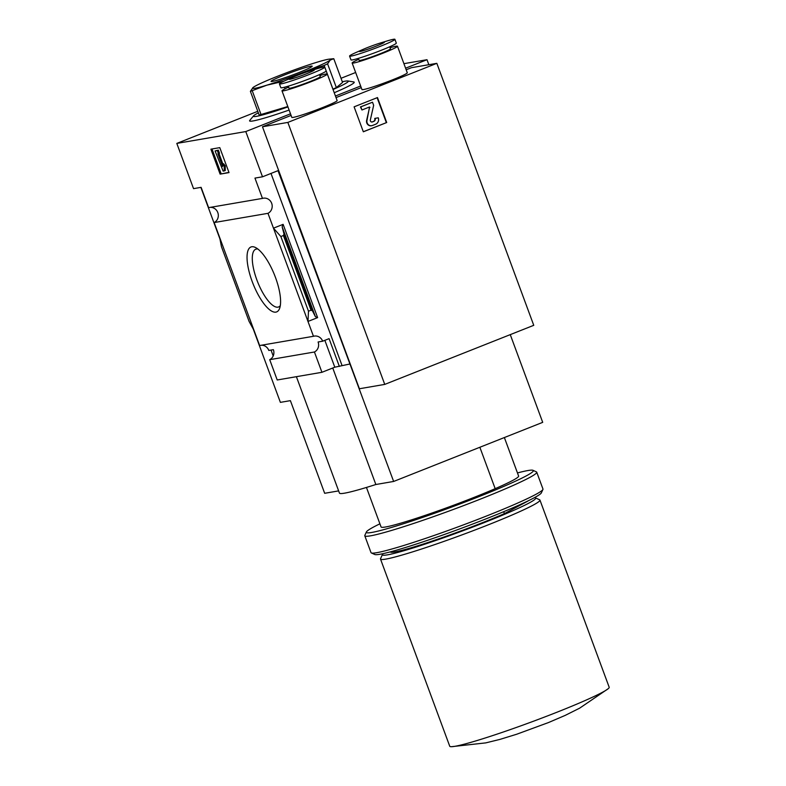 <?xml version="1.0" encoding="UTF-8"?>
<svg xmlns="http://www.w3.org/2000/svg" width="786" height="786" viewBox="0 0 786 786"><rect width="100%" height="100%" fill="white"/><g stroke="black" fill="none" stroke-linecap="round" stroke-linejoin="round"><path stroke-width="1.18" d="M390.298 551.89L390.288 551.89A73.334 4.824 -20.3 0 0 431.426 541.338A73.334 4.824 -20.3 0 0 504.406 513.631L503.698 511.706M495.18 488.676L479.863 447.263M384.747 384.403L287.843 122.419L262.475 126.772L359.389 388.756L384.747 384.403L533.753 325.316L436.839 63.332L411.481 67.684L406.185 69.787M287.843 122.419L436.839 63.332M386.712 122.528L363.329 131.793L354.103 106.837L377.486 97.562L386.712 122.528L363.309 131.714M428.842 64.707L426.995 59.707L405.596 68.195M360.646 86.018L335.445 96.01M290.506 113.832L245.782 131.567L176.811 143.406L193.543 188.64L201.108 187.343L208.614 207.651L262.465 198.406L254.949 178.098L262.514 176.801L245.782 131.567M262.514 176.801L278.008 170.66L393.639 481.454L375.846 484.51A83.336 5.482 159.7 0 1 339.454 493.107L296.391 376.69M510.261 334.63L542.704 422.347L393.639 481.454M262.475 126.772L291.095 115.424M336.035 97.602L361.236 87.61M403.916 63.666L426.995 59.707M273.194 355.96L271.023 350.065M176.811 143.406L257.779 111.298M341.016 78.295L355.645 72.489M261.286 345.25A7.998 7.526 -99.7 0 1 268.812 350.448L273.371 349.662A7.998 7.526 -99.7 0 1 269.706 359.674L277.212 379.982L321.936 372.299L314.429 352A7.998 7.526 80.3 0 0 318.094 341.989L322.653 341.203A7.998 7.526 80.3 0 0 313.467 336.29L307.974 321.445L317.623 317.623L283.117 224.344L282.135 226.761L284.011 234.002L283.402 235.515L280.857 236.527L273.469 228.166L267.977 213.33A7.998 7.526 80.3 0 0 262.465 198.406M269.706 359.674L314.429 352M321.936 372.299L334.797 367.2L349.554 364.075M210.275 207.366A7.998 7.526 -99.7 0 1 214.136 222.566L259.626 345.535L313.467 336.29M322.653 341.203L329.088 338.648L339.356 366.414M270.993 173.441L341.989 365.372M280.857 236.527L308.485 311.207L307.974 321.445L273.469 228.166L283.117 224.344M275.464 277.429A34.928 11.603 68.4 0 1 279.649 308.309A34.928 11.603 68.4 0 1 253.023 283.707A34.928 11.603 68.4 0 1 255.548 247.541A34.928 11.603 68.4 0 1 275.464 277.429M214.136 222.566L267.977 213.33M308.485 311.207L311.03 310.205L283.402 235.515M311.03 310.205L312.415 310.784L315.402 316.699L317.623 317.623M254.133 330.69L249.083 321.415L221.456 246.725L219.628 237.411M219.785 147.64L229.021 172.596L220.119 174.128L210.884 149.173L219.785 147.64M332.753 368.015L375.846 484.51M200.862 187.382L219.923 238.915M253.318 329.196L280.386 402.363L290.398 400.644L324.667 493.294L338.638 490.896M289.11 110.06A55.777 3.675 159.7 0 1 252.994 120.956A55.777 3.675 159.7 0 1 249.791 120.386L253.603 115.827A50.579 3.331 159.7 0 1 258.348 112.83M342.303 81.773A50.579 3.331 159.7 0 1 347.854 80.958L353.729 81.941A55.777 3.675 159.7 0 1 334.237 92.738M280.307 305.636A31.057 10.316 68.4 0 1 278.647 306.953A31.057 10.316 68.4 0 1 257.611 281.889A31.057 10.316 68.4 0 1 255.755 249.221A31.057 10.316 68.4 0 1 257.867 249.034M220.119 174.128L228.942 172.38M224.197 166.249L224.256 170.926L225.277 170.523L225.218 165.846L223.617 163.773L222.595 164.176L224.197 166.249L225.218 165.846M224.256 170.926L223.145 171.122L215.089 150.941L218.341 150.146L217.309 150.558L218.469 153.673L219.491 153.27L218.341 150.146M215.089 150.941L217.309 150.558M218.469 153.673L217.909 153.771L222.625 166.514L222.595 164.176M222.89 164.058L218.97 153.476M211.984 148.986L221.141 173.726M324.854 340.328L334.797 367.2M397.47 46.227L407.286 72.774A24.17 1.592 159.7 0 1 388.991 81.213A24.17 1.592 159.7 0 1 363.427 89.565A24.17 1.592 159.7 0 1 361.953 89.545L352.138 62.998A24.17 1.592 -20.3 0 0 375.354 56.111A24.17 1.592 -20.3 0 0 397.47 46.227A24.17 1.592 -20.3 0 0 395.987 46.217A24.17 1.592 -20.3 0 0 390.033 47.75M327.32 74.051L337.145 100.598A24.17 1.592 159.7 0 1 318.851 109.028A24.17 1.592 159.7 0 1 293.286 117.379A24.17 1.592 159.7 0 1 291.812 117.36L281.987 90.812A24.17 1.592 -20.3 0 0 305.204 83.925A24.17 1.592 -20.3 0 0 327.32 74.051A24.17 1.592 -20.3 0 0 325.846 74.031A24.17 1.592 -20.3 0 0 319.882 75.564M288.619 87.138A24.17 1.592 -20.3 0 0 281.987 90.812M288.265 86.175L289.022 88.209A16.663 1.1 -20.3 0 0 305.037 83.463A16.663 1.1 -20.3 0 0 320.285 76.645L319.529 74.611M293.325 77.048L286.782 79.907A24.17 1.592 -20.3 0 0 279.433 83.906L280.838 87.698A24.17 1.592 -20.3 0 0 304.054 80.801A24.17 1.592 -20.3 0 0 326.17 70.927L324.765 67.134A24.17 1.592 -20.3 0 0 323.292 67.115A24.17 1.592 -20.3 0 0 316.581 68.883L309.763 70.976A13.333 0.874 -20.3 0 0 293.325 77.048A13.333 0.874 -20.3 0 0 289.268 79.258A13.333 0.874 -20.3 0 0 302.07 75.456A13.333 0.874 -20.3 0 0 314.272 70.003A13.333 0.874 -20.3 0 0 313.457 69.993A13.333 0.874 -20.3 0 0 309.763 70.976M279.433 83.906A24.17 1.592 -20.3 0 0 302.649 77.008A24.17 1.592 -20.3 0 0 324.765 67.134M358.77 59.314A24.17 1.592 -20.3 0 0 352.138 62.998M358.416 58.361L359.173 60.394A16.663 1.1 -20.3 0 0 375.177 55.639A16.663 1.1 -20.3 0 0 390.436 48.83L389.679 46.796M363.466 49.233L356.932 52.092A24.17 1.592 -20.3 0 0 349.574 56.091L350.978 59.883A24.17 1.592 -20.3 0 0 374.195 52.986A24.17 1.592 -20.3 0 0 396.311 43.112L394.906 39.32A24.17 1.592 -20.3 0 0 393.432 39.3A24.17 1.592 -20.3 0 0 386.722 41.069L379.903 43.151A13.333 0.874 -20.3 0 0 363.466 49.233A13.333 0.874 -20.3 0 0 359.408 51.444A13.333 0.874 -20.3 0 0 372.22 47.641A13.333 0.874 -20.3 0 0 384.423 42.189A13.333 0.874 -20.3 0 0 383.607 42.179A13.333 0.874 -20.3 0 0 379.903 43.151M349.574 56.091A24.17 1.592 -20.3 0 0 372.8 49.194A24.17 1.592 -20.3 0 0 394.906 39.32M383.146 553.629A81.665 5.374 -20.3 0 0 382.517 554.395L380.552 558.649A85.006 5.59 -20.3 0 0 380.503 559.062L449.739 746.238A85.006 5.59 -20.3 0 0 451.41 746.7A85.006 5.59 -20.3 0 0 531.405 721.99A85.006 5.59 -20.3 0 0 608.226 688.693A85.006 5.59 -20.3 0 0 609.189 687.259L539.953 500.083A85.006 5.59 -20.3 0 0 539.648 499.798L535.384 497.843A81.665 5.374 -20.3 0 0 534.411 497.676M380.503 559.062A85.006 5.59 -20.3 0 0 462.168 534.814A85.006 5.59 -20.3 0 0 539.953 500.083M382.517 554.395A81.665 5.374 -20.3 0 0 460.94 531.493A81.665 5.374 -20.3 0 0 535.384 497.843M504.406 513.631L527.878 501.085A73.334 4.824 -20.3 0 0 527.858 501.006L527.848 500.996M518.642 476.129L504.366 437.547L518.622 476.051M287.941 106.916A50.579 3.331 159.7 0 1 256.511 116.338A50.579 3.331 159.7 0 1 253.603 115.827M347.854 80.958A50.579 3.331 159.7 0 1 333.038 89.516M332.94 89.162L324.156 65.425L327.585 63.853L330.228 60.05L333.775 58.704L342.549 82.442L336.359 87.59L332.94 89.162M287.804 106.532L259.174 115.07L250.39 91.333L266.945 85.143L283.874 81.213M336.359 87.59L327.585 63.853M261.099 114.736L252.326 90.999M285.072 88.779L284.503 87.226M291.685 77.765L305.538 71.408L324.156 65.425M329.275 59.147A41.668 2.741 -20.3 0 0 316.316 62.438A41.668 2.741 -20.3 0 0 277.723 76.183A41.668 2.741 -20.3 0 0 253.524 87.177A41.668 2.741 -20.3 0 0 253.043 87.531A41.668 2.741 -20.3 0 0 266.945 85.143A41.668 2.741 -20.3 0 0 305.538 71.408A41.668 2.741 -20.3 0 0 330.228 60.05A41.668 2.741 -20.3 0 0 329.275 59.147L333.775 58.704M253.043 87.531L250.39 91.333M310.863 66.171A21.929 1.444 -20.3 0 0 286.998 74.002A21.929 1.444 -20.3 0 0 271.141 81.479A21.929 1.444 -20.3 0 0 292.137 75.151A21.929 1.444 -20.3 0 0 312.189 66.289A21.929 1.444 -20.3 0 0 310.863 66.171M369.528 106.984L361.963 109.981L360.813 106.857L372.505 102.219L373.655 105.344L370.344 119.944A1.67 1.572 -99.7 0 0 372.446 121.918L373.881 121.349A2.329 2.191 -99.7 0 0 375.119 118.352L378.272 117.821A5.001 4.706 -99.7 0 1 375.62 124.237L372.476 125.485A4.333 4.077 -99.7 0 1 367.003 120.337L369.528 106.984M372.505 102.219L360.42 106.925L361.963 109.981M369.361 107.043L369.951 107.377M371.513 125.731A4.333 4.077 -99.7 0 1 366.62 120.405L369.558 107.446M371.955 122.027A1.67 1.572 -99.7 0 0 372.063 121.987L373.488 121.417A2.329 2.191 -99.7 0 0 374.726 118.421L375.119 118.352M377.123 97.71L386.329 122.587M381.318 527.18A73.334 4.824 -20.3 0 0 451.518 506.017A73.334 4.824 -20.3 0 0 518.583 476.404A73.334 4.824 -20.3 0 0 518.583 475.982M379.913 523.82A89.005 5.856 -20.3 0 0 366.414 531.945A89.005 5.856 -20.3 0 0 451.871 506.99A89.005 5.856 -20.3 0 0 533.006 470.323A89.005 5.856 -20.3 0 0 527.878 470.549A89.005 5.856 -20.3 0 0 517.473 472.936M366.414 531.945L364.842 535.354A91.667 6.033 -20.3 0 0 364.792 535.797A91.667 6.033 -20.3 0 0 452.854 509.642A91.667 6.033 -20.3 0 0 536.74 472.19A91.667 6.033 -20.3 0 0 536.416 471.885L533.006 470.323M364.792 535.797L371.021 552.637A91.667 6.033 -20.3 0 0 371.346 552.941A91.667 6.033 -20.3 0 0 459.093 526.492A91.667 6.033 -20.3 0 0 542.92 489.472A91.667 6.033 -20.3 0 0 542.969 489.03L536.74 472.19M371.346 552.941L374.765 554.503A89.005 5.856 -20.3 0 0 459.948 528.821A89.005 5.856 -20.3 0 0 541.348 492.881L542.92 489.472M315.402 316.699L282.135 226.761M312.415 310.784L284.011 234.002M381.063 526.934L366.453 487.448M451.41 746.7L485.738 742.888L499.935 739.4L516.667 734.252L548.471 722.56L565.085 715.447L579.695 708.137L608.226 688.693"/></g></svg>
